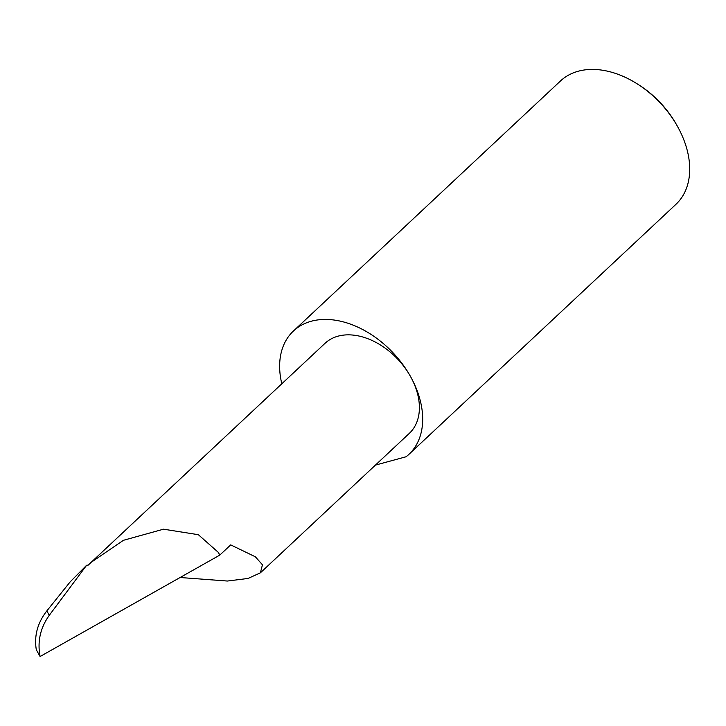 <?xml version="1.0" encoding="UTF-8"?>
<svg xmlns="http://www.w3.org/2000/svg" width="726" height="726" viewBox="0 0 726 726"><rect width="100%" height="100%" fill="white"/><g stroke="black" fill="none" stroke-linecap="round" stroke-linejoin="round"><path stroke-width="1.09" d="M219.787 555.109L218.344 552.404L198.352 534.699L163.504 529.19L123.411 540.307L91.095 562.369L88.273 565.091L86.648 565.236L70.304 581.707L46.845 610.893C37.543 622.844 34.022 635.776 36.3 649.706L40.084 656.522L219.787 555.109L230.705 544.89L255.38 556.806L262.449 564.81L260.389 572.823L248.065 578.45L227.383 581.036L180.093 577.506M375.415 465.112L406.115 456.745A84.479 57.835 -133.1 0 0 408.91 454.358A84.479 57.835 -133.1 0 0 410.517 376.522A61.674 42.217 46.9 0 1 409.346 433.34L260.389 572.823M637.982 84.352L639.488 85.323A79.415 54.359 46.9 0 1 676.668 124.936A79.415 54.359 46.9 0 1 676.804 125.171L677.676 126.741A84.479 57.835 -133.1 0 0 677.539 126.487A84.479 57.835 -133.1 0 0 637.982 84.352A84.479 57.835 -133.1 0 0 560.445 81.003L293.422 331.029A84.479 57.835 -133.1 0 0 281.815 383.782M408.91 454.358L675.933 204.333A84.479 57.835 -133.1 0 0 677.676 126.741M91.095 562.369L325.039 343.307A61.674 42.217 46.9 0 1 410.517 376.513A84.479 57.835 -133.1 0 0 293.422 331.029M40.084 656.522C37.244 641.584 40.311 627.836 49.286 615.303L86.648 565.236M49.286 615.303L46.845 610.893"/></g></svg>

